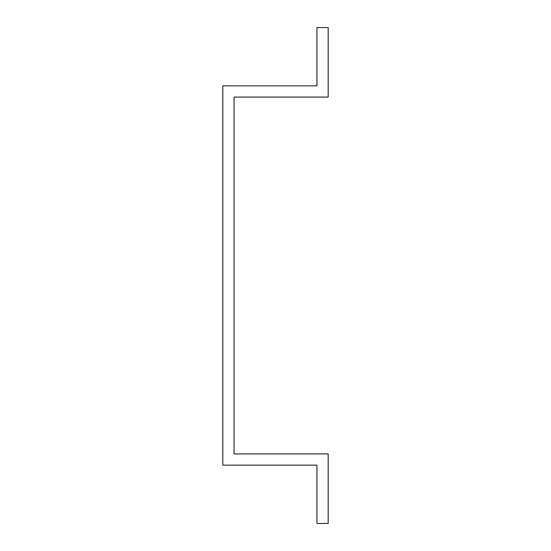 <?xml version="1.0" encoding="UTF-8"?>
<svg xmlns="http://www.w3.org/2000/svg" width="551" height="551" viewBox="0 0 551 551"><rect width="100%" height="100%" fill="white"/><g stroke="black" fill="none" stroke-linecap="round" stroke-linejoin="round"><path stroke-width="0.83" d="M234.058 453.914L234.058 97.086L328.182 97.086L328.182 27.55L316.942 27.55L316.942 85.853L222.818 85.853L222.818 465.147L316.942 465.147L316.942 523.45L328.182 523.45L328.182 453.914L234.058 453.914"/></g></svg>
